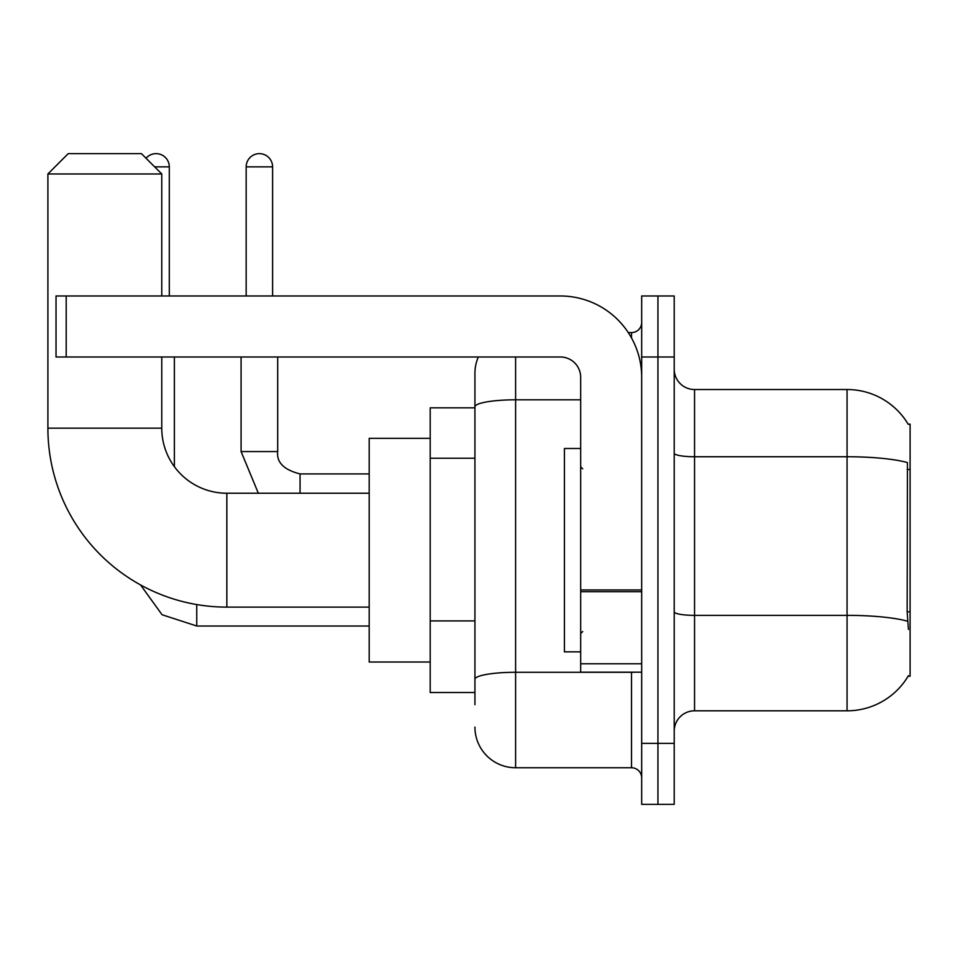 <?xml version="1.0" encoding="UTF-8"?>
<svg xmlns="http://www.w3.org/2000/svg" width="958" height="958" viewBox="0 0 958 958"><rect width="100%" height="100%" fill="white"/><g stroke="black" fill="none" stroke-linecap="round" stroke-linejoin="round"><path stroke-width="1.44" d="M694.55 710.812L847.064 710.812A71.167 71.167 0 0 0 908.459 675.641L908.1 676.252L910.1 676.252L910.1 424.095L908.256 424.346A71.167 71.167 0 0 0 847.064 389.523A71.167 71.167 0 0 1 908.1 424.095A71.167 71.167 0 0 0 847.064 389.523L694.55 389.523A20.334 20.334 0 0 1 674.216 369.189A20.334 20.334 0 0 0 694.55 389.523L694.55 710.812A20.334 20.334 0 0 0 674.216 731.158M474.929 704.717L474.929 406.863L474.929 407.833L430.202 407.833L430.202 692.514L474.929 692.514M657.942 743.348L657.942 804.361L674.216 804.361L674.216 743.348L657.942 743.348L657.942 804.361L641.68 804.361L641.68 743.348L657.942 743.348L657.942 356.987L657.942 743.348M641.68 743.348L641.68 295.986L657.942 295.986L657.942 356.987L657.942 295.986L674.216 295.986L674.216 743.348M908.459 629.478L907.154 611.815L907.442 462.558A71.167 12.358 180 0 0 847.064 456.738L847.064 389.523A71.167 71.167 0 0 1 908.256 424.346M515.608 356.987L515.608 767.753L631.514 767.753L631.514 672.181M628.268 332.594L631.514 332.594A10.167 10.167 0 0 0 641.68 322.427M474.929 446.033L474.929 373.261A40.667 40.667 0 0 1 478.329 356.987M474.929 686.419L474.929 633.118M580.68 399.809L515.608 399.809A40.667 7.065 180 0 0 474.929 406.863L474.929 373.261M641.68 777.92A10.167 10.167 0 0 0 631.514 767.753M515.608 767.753A40.667 40.667 0 0 1 474.929 727.086M580.68 448.5L564.406 448.5L564.406 651.847L580.68 651.847M369.189 607.109L226.842 607.109A178.942 178.942 0 0 1 47.9 428.166L47.9 173.973L68.234 153.639L141.437 153.639L161.77 173.973L47.9 173.973M226.842 607.109L226.842 493.238A65.072 65.072 0 0 1 161.77 428.166L161.77 356.987M161.77 295.986L161.77 173.973M430.202 438.333L369.189 438.333L369.189 662.014L430.202 662.014M146.047 158.25A13.22 13.22 0 0 1 169.303 166.86L169.303 295.986M174.38 466.654L174.38 356.987M246.17 295.986L246.17 166.86A13.22 13.22 0 0 1 259.378 153.639A13.22 13.22 0 0 1 272.599 166.86L272.599 295.986M241.081 356.987L241.081 451.553L277.688 451.553L277.688 356.987M641.68 672.181L580.68 672.181L580.68 589.948L641.68 589.948M641.68 377.32A81.334 81.334 0 0 0 560.334 295.986L66.198 295.986L66.198 356.987L560.334 356.987A20.334 20.334 0 0 1 580.68 377.32L580.68 589.948M66.198 356.987L56.031 356.987L56.031 295.986L66.198 295.986M910.1 469.468L907.154 469.468M910.1 611.815L907.154 611.815M474.929 458.235L430.202 458.235M474.929 620.916L430.202 620.916M847.064 710.812L847.064 456.738L694.55 456.738A20.334 3.533 0 0 1 674.216 453.206M907.657 621.227A71.167 12.358 180 0 0 847.064 615.359L694.55 615.359A20.334 3.533 -0 0 1 674.216 611.827M674.216 356.987L641.68 356.987M635.046 672.181A10.167 1.76 0 0 1 631.514 672.288L515.608 672.288A40.667 7.065 180 0 0 474.929 679.354M631.514 337.946L631.514 332.594M47.9 428.166L161.77 428.166M369.189 626.017L196.749 626.017L162.07 614.737L140.551 584.931L162.07 614.737L196.749 626.017L162.07 614.737L140.551 584.931L162.07 614.737L196.749 626.017L162.07 614.737L140.551 584.931L162.07 614.737L196.749 626.017L196.749 604.558M154.657 166.86L169.303 166.86M300.058 493.238L300.058 473.947M246.17 166.86L272.599 166.86M641.68 591.721L580.68 591.721M580.68 663.774L641.68 663.774M582.704 468.833L580.68 466.797M582.704 631.514L580.68 633.549M369.189 493.238L226.842 493.238M140.551 584.931L162.07 614.737L196.749 626.017M241.081 451.553L258.337 493.238L241.081 451.553M300.058 473.911C283.915 469.851 276.455 462.391 277.688 451.553C276.455 462.391 283.915 469.851 300.058 473.911C283.915 469.851 276.455 462.391 277.688 451.553C276.455 462.391 283.915 469.851 300.058 473.911C283.915 469.851 276.455 462.391 277.688 451.553C276.455 462.391 283.915 469.851 300.058 473.911C283.915 469.851 276.455 462.391 277.688 451.553C276.455 462.391 283.915 469.851 300.058 473.911L369.189 473.911"/></g></svg>
